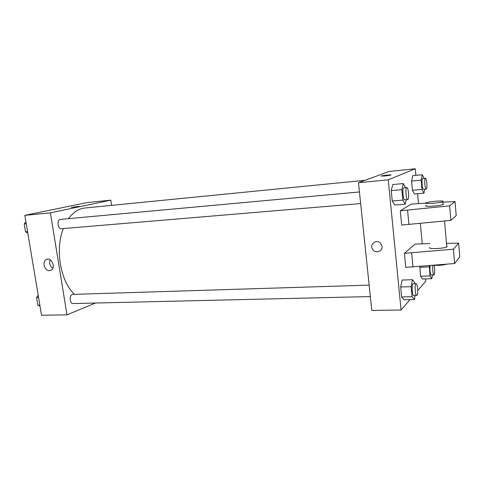 <?xml version="1.0" encoding="UTF-8"?>
<svg xmlns="http://www.w3.org/2000/svg" width="484" height="484" viewBox="0 0 484 484"><rect width="100%" height="100%" fill="white"/><g stroke="black" fill="none" stroke-linecap="round" stroke-linejoin="round"><path stroke-width="0.73" d="M95.421 303.026L66.98 314.86L41.545 315.229L24.817 215.35L86.969 202.608L110.8 200.152L111.586 205.373M365.13 180.284L84.785 208.023C78.65 208.671 73.223 212.216 68.504 218.647M63.307 228.569C54.91 249.357 60.494 281.47 74.385 294.236M66.98 314.86L50.396 212.851L110.8 200.152M359.449 191.954L60.536 219.373C56.622 219.494 57.596 229.295 61.462 228.726L360.659 203.558M370.339 296.571L73.114 303.553C69.72 303.885 69.006 295.415 72.346 294.405L369.147 285.124M50.396 212.851L24.817 215.35M49.568 270.671C44.601 271.215 41.739 261.469 46.301 259.509C51.304 256.647 56.265 267.682 51.11 270.229L49.568 270.671M71.329 207.4L79.08 206.353M52.829 268.275C49.925 266.061 49.023 263.236 50.124 259.793M409.936 299.663L401.073 310.008L371.785 310.432L358.487 182.716L389.178 171.457L415.254 168.771L415.871 175.365M417.583 193.709L418.491 203.504M420.348 223.42L422.242 243.7M425.521 278.887L425.738 281.216L417.71 290.588M384.816 176.007L381.301 176.001C383.237 175.389 393.069 174.47 390.673 175.129L384.816 176.007M401.073 310.008L388.253 179.806L358.487 182.716M388.253 179.806L415.254 168.771M390.975 174.984C391.157 174.621 382.874 175.492 381.301 176.001L381.005 176.14M382.058 246.41C382.771 251.238 375.947 253.779 372.976 249.847C368.62 245.031 376.213 238.364 380.575 243.246L382.058 246.41C382.771 251.238 375.947 253.779 372.976 249.847L372.976 249.847C368.62 245.031 376.219 238.364 380.581 243.246M424.752 189.19L423.954 193.152L414.498 193.981L412.441 190.279L411.569 181.034L412.779 175.668L422.26 174.736L424.153 178.475M406.257 199.723L405.253 204.151L394.793 205.004L392.246 200.993L391.229 190.648L392.79 184.543L403.281 183.551L405.665 187.719M415.133 295.518L414.383 299.572L404.049 299.784L401.659 296.964L400.679 286.988L402.119 280.048L412.483 279.704L414.746 282.723L414.836 283.715M422.471 278.99L420.529 276.243L419.84 266.496L420.529 276.243L422.471 278.99L431.825 278.675L429.967 275.91L429.35 265.68M425.545 203.123L411.315 204.079L400.292 210.794L401.672 225.054L450.9 220.389L456.224 215.477L455.021 201.532L442.848 202.191M429.816 243.585L415.103 244.087L404.406 253.344L405.767 267.38L454.67 263.514L459.8 256.871L458.614 243.143L446.496 243.331M429.786 247.512C427.433 249.314 443.689 248.734 446.811 246.876L447.216 246.586L446.72 245.896M404.406 253.344L453.423 249.218L458.614 243.143M433.96 265.286C438.504 265.571 442.799 265.202 446.847 264.185M426.325 205.561C422.018 207.098 439.514 206.081 443.06 204.569L443.477 204.357L442.999 203.909M400.292 210.794L449.63 205.857L455.021 201.532M435.915 201.187C441.831 200.787 444.124 200.963 442.806 201.725C439.26 203.201 421.758 204.26 426.065 202.76C427.971 202.124 431.256 201.604 435.915 201.187M449.63 205.857L450.9 220.389M453.423 249.218L454.67 263.514M407.57 210.231L408.938 224.558M411.654 252.981L412.997 267.077M40.027 306.142L37.849 305.247L36.566 297.587L38.206 295.282M39.863 305.204L37.849 305.247M38.581 297.533L36.566 297.587M36.881 299.487L37.341 302.228M27.776 233.01L25.525 231.818L24.2 223.941L25.906 221.841M27.546 231.648L25.525 231.818M26.227 223.759L24.2 223.941M24.587 226.234L25.059 229.053M414.383 299.572L412.102 296.722L411.134 286.685L412.483 279.704M416.137 283.672L413.161 283.763C411.491 283.509 412.047 295.893 413.693 295.549L416.966 295.313C418.333 294 417.583 283.334 416.137 283.672C414.498 283.412 415.06 295.821 416.676 295.482M404.049 299.784L401.659 296.964L400.679 286.988L402.119 280.048M412.102 296.722L401.659 296.964M411.134 286.685L400.679 286.988M405.253 204.151L402.815 200.104L401.817 189.692L403.281 183.551M406.832 187.611L403.807 187.889C402.077 187.738 403.015 200.316 404.703 199.856L407.855 199.559C409.422 198.972 408.417 187.181 406.832 187.611C405.12 187.459 406.058 200.055 407.722 199.602M394.793 205.004L392.246 200.993L391.229 190.648L392.79 184.543M402.815 200.104L392.246 200.993M401.817 189.692L391.229 190.648M432.436 274.991L431.825 278.675M430.155 265.613C429.514 268.39 430.336 275.311 431.274 275.033L434.172 274.815C434.965 272.425 434.922 269.249 434.039 265.293M429.967 275.91L420.529 276.243M429.139 266.908L419.689 267.295M432.884 265.377C432.212 268.057 433.029 275.221 433.973 274.936M423.954 193.152L421.988 189.425L421.128 180.121L422.26 174.736M425.424 178.348L422.695 178.614C421.316 178.475 422.163 189.704 423.506 189.304L426.319 189.026C427.584 188.585 426.694 177.973 425.424 178.348C424.063 178.209 424.91 189.456 426.229 189.056M414.498 193.981L412.441 190.279L411.569 181.034L412.779 175.668M421.988 189.425L412.441 190.279M421.128 180.121L411.569 181.034M47.492 259.152L46.301 259.509M444.518 221.025L446.811 246.876M442.806 201.725L443.06 204.569"/></g></svg>
